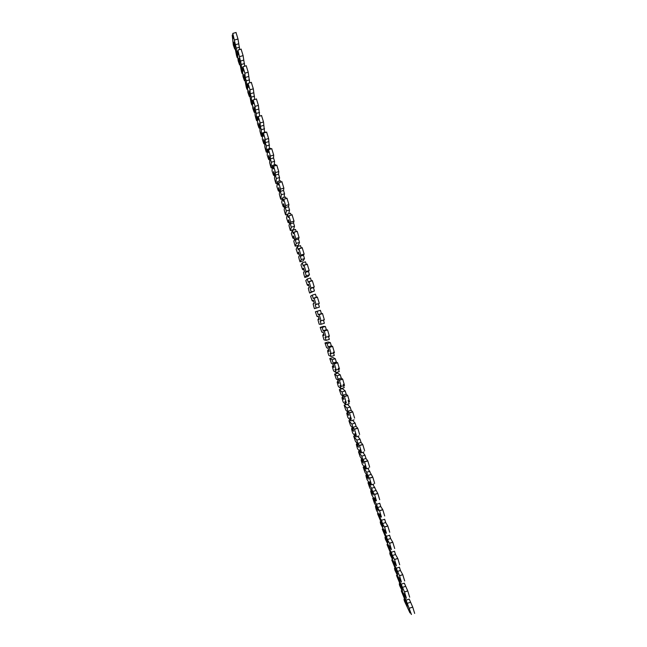 <?xml version="1.0" encoding="UTF-8"?>
<svg xmlns="http://www.w3.org/2000/svg" width="647" height="647" viewBox="0 0 647 647"><rect width="100%" height="100%" fill="white"/><g stroke="black" fill="none" stroke-linecap="round" stroke-linejoin="round"><path stroke-width="0.97" d="M404.375 600.95L404.011 599.276L407.448 606.037L401.245 590.784L406.049 600.149L411.427 614.496L408.969 609.636L409.972 612.903L404.375 600.95M404.407 598.815L404.011 599.276M406.049 600.149L409.236 599.098L412.721 607.096L414.662 613.421M401.795 590.606L401.245 590.784M410.238 602.365L407.06 603.416M410.53 612.717L409.972 612.903M399.636 585.551L399.264 583.829L402.58 590.21L396.506 575.377L401.14 584.201L404.512 591.989L406.437 598.281L404.06 593.695L405.071 596.963L399.636 585.551M399.668 583.335L399.264 583.829M401.14 584.201L404.326 583.157L407.747 590.921L409.672 597.213M397.088 575.191L396.506 575.377M405.337 586.425L402.151 587.476M405.653 596.769L405.071 596.963M394.888 570.136L394.508 568.365L397.703 574.374L391.758 559.954L396.231 568.244L399.531 575.781L401.447 582.057L399.159 577.739L400.161 581.014L394.888 570.136M394.929 567.84L394.508 568.365M396.231 568.244L399.417 567.201L400.428 570.468L402.766 574.714L404.69 580.99M392.373 559.76L391.758 559.954M400.428 570.468L397.242 571.511M400.784 580.804L400.161 581.014M390.149 554.714L389.745 552.894L392.826 558.523L387.011 544.531L391.322 552.271L392.325 555.547L394.541 559.55L396.449 565.818L394.241 561.774L395.252 565.049L390.149 554.714M390.19 552.336L389.745 552.894M391.322 552.271L394.508 551.228L395.511 554.503L397.784 558.49L399.692 564.758M387.666 544.313L387.011 544.531M395.511 554.503L392.325 555.547M395.915 564.831L395.252 565.049M385.394 539.283L384.981 537.414L387.949 542.663L382.264 529.084L386.405 536.282L387.407 539.566L389.551 543.318L391.451 549.57L389.324 545.801L390.335 549.077L385.394 539.283M385.45 536.824L384.981 537.414M385.434 536.832L387.003 539.59M386.405 536.282L389.591 535.247L390.602 538.522L392.794 542.259L394.694 548.51M382.967 528.858L382.264 529.084M390.602 538.522L387.407 539.566M391.047 548.842L390.335 549.077M380.646 523.835L380.218 521.927L383.064 526.787L377.508 513.637L381.479 520.293L382.49 523.569L384.553 527.062L386.453 533.314L384.407 529.812L385.418 533.088L380.646 523.835M380.727 521.312L380.218 521.927M380.662 521.336L382.175 523.892M381.479 520.293L384.674 519.258L385.685 522.533L387.804 526.011L389.696 532.255M378.269 513.386L377.508 513.637M385.685 522.533L382.49 523.569M386.178 532.837L385.418 533.088M375.891 508.38L375.446 506.423L378.18 510.912L377.201 507.733L374.492 503.326L372.745 498.174L376.554 504.288L377.565 507.563L379.554 510.798L381.447 517.042L379.49 513.807L380.493 517.09L376.554 510.54L375.891 508.38M376.004 505.784L375.446 506.423M375.891 505.825L377.338 508.178M376.554 504.288L379.749 503.253L380.76 506.536L382.806 509.747L384.69 515.982M373.57 497.907L372.745 498.174M380.76 506.536L377.565 507.563M381.318 516.824L380.493 517.09M371.127 492.909L370.674 490.911L373.287 495.012L372.308 491.833L369.72 487.806L367.989 482.694L371.629 488.267L372.64 491.55L374.548 494.526L376.433 500.754L374.556 497.802L375.567 501.085L371.799 495.076L371.127 492.909M371.281 490.248L370.674 490.911M371.111 490.297L372.502 492.456M372.866 484.344L377.799 493.475L379.684 499.702M368.887 482.411L367.989 482.694M374.823 487.24L371.629 488.267M375.834 490.523L372.64 491.55M366.364 477.437L365.895 475.391L368.394 479.112L367.415 475.925L364.94 472.286L363.218 467.215L366.695 472.237L367.706 475.529L369.542 478.23L371.427 484.457L369.631 481.78L370.642 485.064L367.035 479.605L366.364 477.437M366.574 474.688L365.895 475.391M366.331 474.769L367.658 476.718M367.836 468.347L372.801 477.187L374.678 483.414M364.212 466.899L363.218 467.215M369.898 471.21L366.695 472.237M370.909 474.502L367.706 475.529M373.837 484.037L370.642 485.064M361.6 461.95L361.115 459.855L363.493 463.187L362.514 460.009L360.161 456.75L358.454 451.719L361.762 456.2L362.773 459.483L364.528 461.934L366.404 468.153L364.698 465.743L365.709 469.035L362.271 464.117L361.6 461.95M361.875 459.119L361.115 459.855M361.552 459.224L362.813 460.971M362.789 452.342L364.965 455.173L365.976 458.464L367.787 460.89L369.663 467.11M359.562 451.371L358.454 451.719M364.965 455.173L361.762 456.2M365.976 458.464L362.773 459.483M368.911 468.007L365.709 469.035M356.829 446.446L356.335 444.311L358.592 447.263L357.613 444.077L355.373 441.197L353.683 436.215L356.82 440.146L357.831 443.438L359.514 445.613L361.382 451.832L359.764 449.697L360.775 452.989L357.5 448.622L356.829 446.446M357.193 443.535L356.335 444.311M356.764 443.672L357.969 445.217M357.702 436.337L360.023 439.127L361.042 442.419L362.773 444.578L364.641 450.797M354.928 435.819L353.683 436.215M360.023 439.127L356.82 440.146M361.042 442.419L357.831 443.438M363.978 451.97L360.775 452.989M352.057 430.942L351.547 428.759L353.691 431.323L352.712 428.136L350.585 425.645L348.911 420.696L351.879 424.084L352.89 427.376L354.491 429.284L356.36 435.504L354.823 433.644L355.834 436.935L352.728 433.11L352.057 430.942M352.534 427.926L351.547 428.759M351.976 428.104L353.116 429.454M352.575 420.332L355.09 423.065L356.101 426.357L357.759 428.249L359.619 434.469M350.334 420.251L348.911 420.696M355.09 423.065L351.879 424.084M356.101 426.357L352.89 427.376M359.036 435.916L355.834 436.935M347.285 415.423L346.752 413.19L348.782 415.374L347.803 412.179L345.797 410.077L344.131 405.168L346.929 408.006L347.949 411.306L349.469 412.94L351.329 419.159L349.873 417.574L350.892 420.865L347.957 417.59L347.285 415.423M347.843 412.317L346.752 413.19M347.18 412.527L348.256 413.676M347.382 404.335L350.14 406.995L351.159 410.287L352.736 411.913L354.596 418.124M345.797 404.65L344.131 405.168M350.14 406.995L346.929 408.006M351.159 410.287L347.949 411.306M354.095 419.854L350.892 420.865M342.506 399.886L341.964 397.614L343.872 399.409L342.886 396.215L341.001 394.5L339.351 389.631L341.988 391.92L342.999 395.22L344.439 396.587L346.299 402.806L344.932 401.496L345.943 404.787L343.177 402.062L342.506 399.886M343.047 396.732L341.964 397.614M342.384 396.943L343.403 397.881M339.351 389.631L342.449 388.661L345.199 390.909L346.21 394.209L347.714 395.56L349.566 401.779M348.143 400.485L349.154 403.777L345.943 404.787M345.199 390.909L341.988 391.92M346.21 394.209L342.999 395.22M337.726 384.35L337.168 382.029L338.955 383.436L337.977 380.242L336.205 378.907L334.564 374.087L337.03 375.826L338.049 379.126L339.408 380.218L341.268 386.437L339.982 385.402L340.993 388.701L338.389 386.526L337.726 384.35M338.252 381.14L337.168 382.029M337.588 381.342L338.543 382.078M334.564 374.087L337.669 373.117L340.241 374.815L341.26 378.115L342.684 379.191L344.536 385.41L341.301 386.429M343.193 384.391L344.204 387.69L340.993 388.701M340.241 374.815L337.03 375.826M341.26 378.115L338.049 379.126M332.938 368.798L332.364 366.428L334.038 367.456L333.051 364.253L331.401 363.307L329.776 358.527L332.073 359.716L333.092 363.016L334.37 363.832L336.23 370.06L335.025 369.3L336.044 372.599L333.609 370.974L332.938 368.798M333.448 365.531L332.364 366.428M332.784 365.733L333.674 366.267M329.776 358.527L332.882 357.556L335.292 358.713L336.311 362.013L337.645 362.813L339.497 369.041L336.254 370.052M338.235 368.297L339.254 371.596L336.044 372.599M335.292 358.713L332.073 359.716M336.311 362.013L333.092 363.016M328.15 353.238L327.56 350.82L329.113 351.458L328.134 348.256L326.606 347.698L324.988 342.959L327.115 343.589L328.134 346.897L329.331 347.439L331.183 353.666L330.067 353.181L331.086 356.489L328.822 355.413L328.15 353.238M328.644 349.914L327.56 350.82M327.98 350.116L328.805 350.448M326.606 347.698L328.175 348.385M324.988 342.959L328.094 341.996L330.334 342.595L331.353 345.894L332.607 346.42L334.459 352.647L331.207 353.658M333.286 352.186L334.297 355.486L331.086 356.489M330.334 342.595L327.115 343.589M331.353 345.894L328.134 346.897M323.354 337.661L322.756 335.195L324.187 335.445L323.209 332.243L321.794 332.073L320.192 327.374L322.149 327.463L323.168 330.771L324.284 331.029L326.137 337.265L325.101 337.063L326.12 340.362L324.026 339.845L323.354 337.661M323.832 334.281L322.756 335.195M323.168 334.491L323.937 334.612M321.794 332.073L323.298 332.55M320.192 327.374L323.306 326.411L325.368 326.46L326.387 329.768L327.568 330.019L329.412 336.254L326.153 337.265M328.328 336.06L329.339 339.368L326.12 340.362M325.368 326.46L322.149 327.463M326.387 329.768L323.168 330.771M318.559 322.077L317.944 319.569L319.262 319.432L318.275 316.221L316.981 316.44L315.396 311.781L317.184 311.312L318.203 314.628L319.238 314.612L321.09 320.847L320.144 320.92L321.155 324.228L319.23 324.26L318.559 322.077M319.02 318.639L317.944 319.569M318.356 318.85L319.06 318.769M316.981 316.44L318.421 316.707M315.396 311.781L320.411 310.325L321.422 313.633L322.521 313.601L324.365 319.836L321.09 320.847M323.363 319.925L324.382 323.233L321.155 324.228M320.411 310.325L317.184 311.312M321.422 313.633L318.203 314.628M313.763 306.484L313.132 303.928L314.329 303.403L313.342 300.192L312.169 300.798L310.592 296.18L312.21 295.161L313.229 298.469L314.183 298.178L316.035 304.422L315.17 304.769L316.189 308.085L314.434 308.668L313.763 306.484M314.183 302.909L313.132 303.928M313.577 300.96L312.913 301.162L313.544 300.847M312.169 300.798L312.913 301.162M312.21 295.161L315.437 294.167L316.456 297.483M314.062 298.016L317.345 297.005L319.311 303.419L318.397 303.783L319.416 307.09L314.434 308.668M318.397 303.783L315.17 304.769M319.416 307.09L316.189 308.085M308.959 290.875L308.32 288.271L309.395 287.357L308.409 284.146L307.349 285.141L305.788 280.572L307.236 278.994L308.263 282.31L309.129 281.728L310.981 287.988L310.196 288.611L311.215 291.926L309.63 293.059L308.959 290.875M309.298 287.042L308.32 288.271M308.756 285.295L308.093 285.497L308.659 284.979M307.349 285.141L308.093 285.497M307.236 278.994L310.463 278.008L311.401 281.033M309.015 281.566L312.291 280.572L314.256 286.985L313.423 287.624L314.442 290.94L309.63 293.059M313.423 287.624L310.196 288.611M314.442 290.94L311.215 291.926M304.155 275.258L303.5 272.605L304.454 271.303L303.467 268.093L302.529 269.475L300.984 264.947L302.262 262.811L303.281 266.127L304.066 265.262L305.918 271.538L305.222 272.444L306.241 275.759L304.826 277.45L304.155 275.258M304.413 271.166L303.5 272.605M303.936 269.621L303.273 269.823L303.775 269.095M302.529 269.475L303.273 269.823M302.262 262.811L305.489 261.833L306.338 264.574M303.961 265.108L307.228 264.122L309.201 270.535L308.449 271.457L309.468 274.773L307.948 276.495L304.826 277.45M308.449 271.457L305.222 272.444M309.468 274.773L306.241 275.759M299.343 259.633L298.671 256.932L299.512 255.242L298.526 252.023L297.709 253.794L296.172 249.313L297.28 246.62L298.299 249.944L299.003 248.788L300.855 255.072L300.248 256.261L301.267 259.576L300.022 261.817L299.343 259.633M299.108 253.931L298.445 254.134L298.89 253.203M297.709 253.794L298.445 254.134M297.28 246.62L300.515 245.642L301.267 248.1M298.906 248.642L302.165 247.655L304.139 254.077L303.475 255.274L304.494 258.598L303.136 260.87L300.022 261.817M303.475 255.274L300.248 256.261M304.494 258.598L301.267 259.576M294.531 243.992L293.843 241.25L294.563 239.164L293.576 235.945L292.881 238.112L291.352 233.664L292.298 230.421L293.317 233.745L293.932 232.305L295.784 238.597L295.258 240.061L296.286 243.385L295.21 246.183L294.531 243.992M294.28 238.242L293.617 238.436L293.997 237.303M292.881 238.112L293.617 238.436M292.298 230.421L295.533 229.442L296.197 231.618M293.843 232.16L297.224 231.311L299.076 237.603L298.493 239.083L299.512 242.407L298.332 245.237L295.21 246.183M298.493 239.083L295.258 240.061M299.512 242.407L296.286 243.385M289.719 228.342L289.015 225.552L289.613 223.078L288.627 219.859L288.052 222.414L286.54 218.007L287.308 214.206L288.327 217.529L288.861 215.799L290.713 222.115L290.277 223.854L291.296 227.178L290.39 230.534L289.719 228.342M289.452 222.528L288.78 222.73L289.096 221.387M288.052 222.414L288.78 222.73M287.308 214.206L290.543 213.235L291.126 215.119M292.023 214.691L294.005 221.12L293.512 222.883L294.531 226.207L293.52 229.596L290.39 230.534M293.512 222.883L290.277 223.854M294.531 226.207L291.296 227.178M284.898 212.685L284.187 209.846L284.664 206.975L283.669 203.756L283.216 206.7L281.72 202.341L282.318 197.982L283.337 201.306L283.782 199.284L285.634 205.617L285.287 207.638L286.306 210.962L285.578 214.877L284.898 212.685M284.615 206.814L283.944 207.016L284.195 205.463M283.216 206.7L283.944 207.016M282.318 197.982L285.553 197.011L286.047 198.613M286.953 198.192L288.926 204.63L288.522 206.668L289.549 209.992L288.732 213.777M288.522 206.668L285.287 207.638M289.549 209.992L286.306 210.962M287.276 214.367L285.578 214.877M280.078 197.011L279.35 194.124L279.706 190.865L278.711 187.646L278.38 190.978L276.892 186.668L277.32 181.742L278.347 185.074L278.703 182.761L280.555 189.102L280.288 191.407L281.316 194.731L280.749 199.211L280.078 197.011M279.682 191.116L279.108 191.286L279.294 189.522M278.38 190.978L279.108 191.286M277.32 181.742L280.563 180.78L280.96 182.082M281.874 181.678L283.855 188.123L283.532 190.436L284.559 193.768L284.001 197.472M283.532 190.436L280.288 191.407M284.559 193.768L281.316 194.731M282.205 198.775L280.749 199.211M275.25 181.33L274.506 178.394L274.749 174.747L273.754 171.52L273.535 175.248L272.063 170.978L272.322 165.495L273.341 168.827L273.616 166.222L275.476 172.579L275.298 175.167L276.318 178.491L275.929 183.53L275.25 181.33M274.7 175.41L274.263 175.539L274.385 173.582M273.535 175.248L274.263 175.539M272.322 165.495L275.565 164.532L275.873 165.551M276.787 165.155L278.768 171.601L278.533 174.197L279.561 177.529L279.197 181.184M278.533 174.197L275.298 175.167M279.561 177.529L276.318 178.491M277.199 183.15L275.929 183.53M270.422 165.64L269.662 162.656L269.783 158.612L268.788 155.385L268.691 159.51L267.235 155.28L267.316 149.231L268.343 152.571L268.521 149.667L270.389 156.048L270.292 158.911L271.319 162.243L271.101 167.84L270.422 165.64M269.75 159.696L269.475 157.617M268.691 159.51L269.419 159.793M267.316 149.231L270.559 148.276L270.786 148.996M271.7 148.616L273.689 155.07L273.535 157.949L274.563 161.281L274.352 164.896M273.535 157.949L270.292 158.911M274.563 161.281L271.319 162.243M272.225 167.5L271.101 167.84M265.593 149.934L264.817 146.909L264.817 142.469L263.822 139.234L263.847 143.755L262.399 139.566L262.31 132.958L263.337 136.299L263.426 133.096L265.294 139.501L265.286 142.647L266.313 145.979L266.265 152.134L265.593 149.934M264.817 143.957L264.566 141.653M263.847 143.755L264.566 144.03M262.31 132.958L265.561 132.004L265.691 132.433M266.613 132.069L268.602 138.523L269.467 148.6M268.537 141.685L265.286 142.647M269.564 145.025L266.313 145.979M267.284 151.835L266.265 152.134M260.757 134.22L259.965 131.147L259.843 126.311L258.849 123.076L258.994 127.993L257.563 123.844L257.304 116.678L258.331 120.019L258.218 116.476L260.199 122.938L260.28 126.367L261.307 129.707L261.437 136.42L260.757 134.22M259.892 128.203L259.649 125.664M258.994 127.993L259.714 128.26M261.517 115.514L263.507 121.968L264.566 132.295M263.531 125.413L260.28 126.367M264.558 128.753L261.307 129.707M262.35 136.153L261.437 136.42M255.913 118.498L255.112 115.368L254.869 110.144L253.875 106.909L254.142 112.214L252.718 108.114L252.29 100.382L253.317 103.722L253.114 99.905L255.104 106.367L255.274 110.079L256.301 113.419L256.592 120.698L255.913 118.498M254.975 112.441L254.724 109.675M254.142 112.214L254.861 112.473M256.422 98.942L258.412 105.404L259.641 115.991M253.131 100.139L252.29 100.382M258.525 109.133L255.274 110.079M259.552 112.465L256.301 113.419M257.441 120.455L256.592 120.698M251.076 102.76L248.893 90.726L249.289 96.427L247.874 92.367L247.267 84.078L248.294 87.418L248.011 83.317L250.001 89.787L250.252 93.783L251.287 97.123L251.756 104.968L251.076 102.76M250.065 96.654L249.799 93.669M249.289 96.427L250.001 96.678M251.319 82.355L253.309 88.825L254.692 99.501M248.052 83.851L247.267 84.078M253.511 92.828L250.252 93.783M254.538 96.177L251.287 97.123M252.532 104.733L251.756 104.968M246.232 87.013L243.911 74.534L244.42 80.632L243.029 76.613L242.245 67.757L243.28 71.105L242.908 66.714L244.898 73.192L245.237 77.47L246.264 80.81L246.911 89.221L246.232 87.013M245.156 80.859L244.873 77.656M244.42 80.632L245.132 80.867M246.216 65.759L248.205 72.229L249.71 82.856M242.973 67.547L242.245 67.757M248.497 76.524L245.237 77.47M249.524 79.864L246.264 80.81M247.631 89.011L246.911 89.221M241.38 71.251L238.929 58.327L239.56 64.821L238.177 60.85L237.223 51.428L238.258 54.777L237.894 50.062L241.242 64.49L242.059 73.459L241.38 71.251M239.56 64.821L240.255 65.048M241.105 49.14L243.102 55.626L244.712 66.204M237.902 51.226L237.223 51.428M243.474 60.203L240.215 61.141M244.501 63.552L241.242 64.49M242.73 73.265L242.059 73.459M236.527 55.488L233.939 42.112L234.691 49.002L233.324 45.072L232.192 35.084L233.227 38.432L232.774 33.418L236.22 48.161L237.206 57.696L236.527 55.488M234.691 49.002L235.346 49.212M235.993 32.496L237.991 39.014L239.689 49.544M232.839 34.898L232.192 35.084M238.452 43.867L235.185 44.805M239.479 47.223L236.22 48.161M237.837 57.51L237.206 57.696M412.721 607.096L409.478 608.172M407.731 590.889L404.496 591.956M402.741 574.657L399.498 575.725M397.743 558.426L394.5 559.485M392.745 542.17L389.502 543.229M387.747 525.914L384.496 526.965M382.741 509.642L379.49 510.685M377.735 493.354L374.484 494.397M372.721 477.057L369.469 478.101M367.706 460.745L364.447 461.788M362.684 444.424L359.425 445.468M357.662 428.096L354.402 429.131M352.631 411.751L349.372 412.778M347.601 395.398L344.341 396.425M342.57 379.029L339.303 380.048M337.532 362.652L334.264 363.671M332.493 346.258L329.218 347.269M327.447 329.849L324.171 330.868M322.392 313.439L319.117 314.45M319.311 303.419L316.035 304.422M314.256 286.985L310.981 287.988M309.201 270.535L305.918 271.538M304.139 254.077L300.855 255.072M299.076 237.603L295.784 238.597M294.005 221.12L290.713 222.115M288.926 204.63L285.634 205.617M283.855 188.123L280.555 189.102M278.768 171.601L275.476 172.579M273.689 155.07L270.389 156.048M268.602 138.523L265.294 139.501M263.507 121.968L260.199 122.938M258.412 105.404L255.104 106.367M253.309 88.825L250.001 89.787M248.205 72.229L244.898 73.192M243.102 55.626L239.786 56.58M237.991 39.014L234.675 39.96M412.729 607.121L409.494 608.188M407.747 590.921L404.512 591.989M402.766 574.714L399.531 575.781M397.784 558.49L394.541 559.55M392.794 542.259L389.551 543.318M387.804 526.011L384.553 527.062M382.806 509.747L379.554 510.798M377.799 493.475L374.548 494.526M372.801 477.187L369.542 478.23M367.787 460.89L364.528 461.934M362.773 444.578L359.514 445.613M357.759 428.249L354.491 429.284M352.736 411.913L349.469 412.94M347.714 395.56L344.439 396.587M342.684 379.191L339.408 380.218M337.645 362.813L334.37 363.832M332.607 346.42L329.331 347.439M327.568 330.019L324.284 331.029M322.521 313.601L319.238 314.612M317.467 297.167L314.183 298.178M312.412 280.725L309.129 281.728M307.357 264.267L304.066 265.262M302.295 247.793L299.003 248.788M297.224 231.311L293.932 232.305M292.153 214.812L288.861 215.799M287.082 198.297L283.782 199.284M282.003 181.775L278.703 182.761M276.916 165.236L273.616 166.222M271.829 148.689L268.521 149.667M266.742 132.125L263.426 133.096M261.647 115.546L258.331 116.517M256.544 98.959L253.228 99.921M251.44 82.355L248.125 83.317M246.329 65.735L243.013 66.698M241.218 49.107L237.894 50.062M236.098 32.463L232.774 33.418"/></g></svg>
